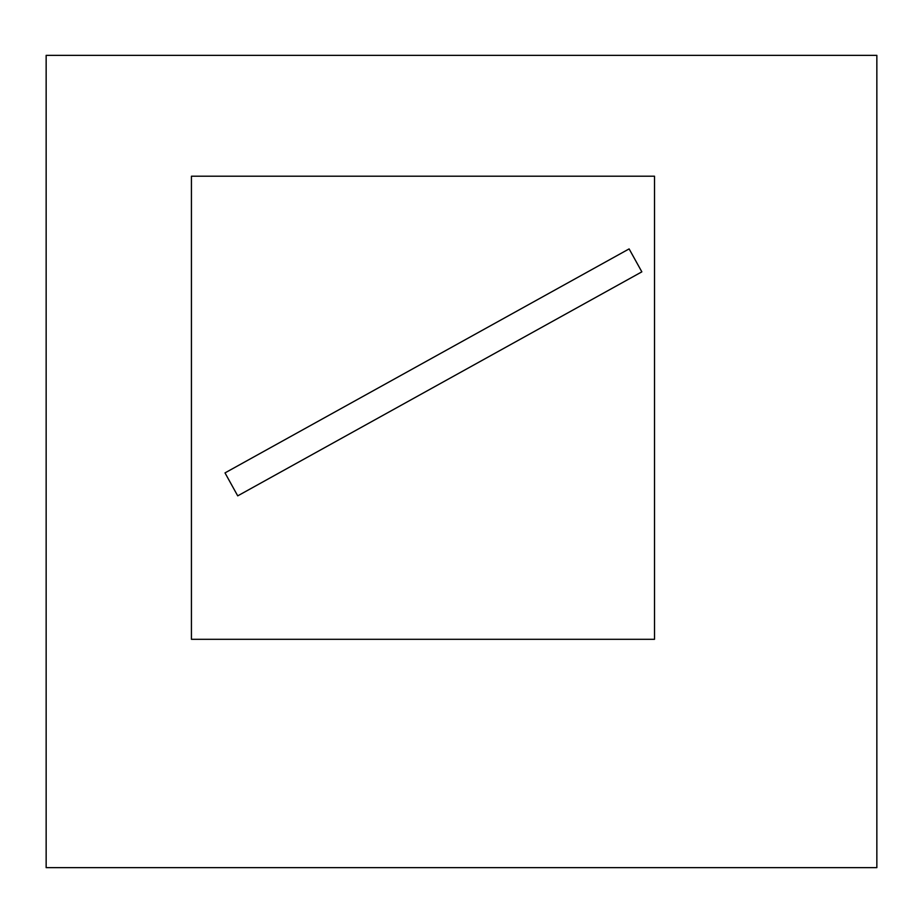 <?xml version="1.0" encoding="UTF-8"?>
<svg xmlns="http://www.w3.org/2000/svg" width="923" height="923" viewBox="0 0 923 923"><rect width="100%" height="100%" fill="white"/><g stroke="black" fill="none" stroke-linecap="round" stroke-linejoin="round"><path stroke-width="1.38" d="M237.719 495.859L225.004 472.899L629.117 248.898L641.843 271.847L237.719 495.859M654.511 639.304L191.43 639.304L191.43 176.212L654.511 176.212L654.511 639.304M46.15 55.357L876.85 55.357L876.85 867.643L46.15 867.643L46.15 55.357"/></g></svg>
